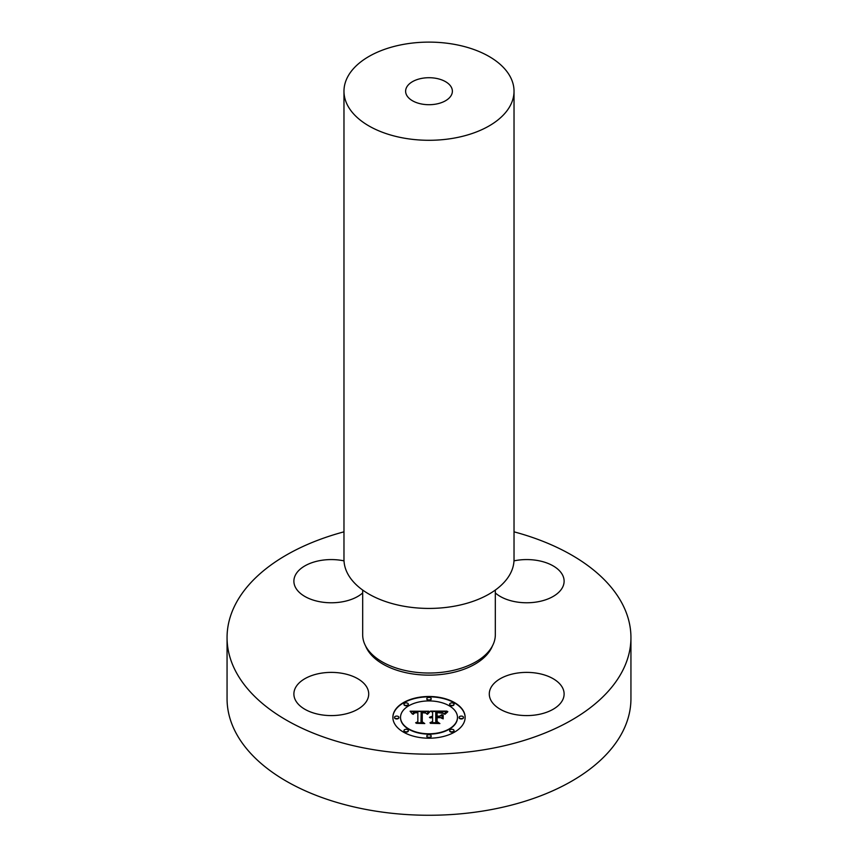 <?xml version="1.0" encoding="UTF-8"?>
<svg xmlns="http://www.w3.org/2000/svg" width="858" height="858" viewBox="0 0 858 858"><rect width="100%" height="100%" fill="white"/><g stroke="black" fill="none" stroke-linecap="round" stroke-linejoin="round"><path stroke-width="1.29" d="M320.763 714.714A37.409 21.6 180 0 1 293.886 693.993A37.409 21.6 180 0 1 341.827 673.262A37.409 21.6 180 0 1 368.715 693.993A37.409 21.6 180 0 1 320.763 714.714M514.028 531.831A201.941 116.591 180 0 1 630.941 637.58A201.941 116.591 180 0 1 485.853 749.452A201.941 116.591 180 0 1 227.059 637.58A201.941 116.591 180 0 1 343.972 531.831M362.677 592.942A37.409 21.6 180 0 1 320.678 601.887A37.409 21.6 180 0 1 293.886 581.177A37.409 21.6 180 0 1 295.399 575.096A37.409 21.6 180 0 1 344.015 560.864M513.985 560.864A37.409 21.6 180 0 1 537.237 560.446A37.409 21.6 180 0 1 564.114 581.177A37.409 21.6 180 0 1 516.173 601.898A37.409 21.6 180 0 1 495.323 592.942M562.601 700.074A37.409 21.6 180 0 1 521.385 715.368A37.409 21.6 180 0 1 489.285 693.993A37.409 21.6 180 0 1 490.797 687.912A37.409 21.6 180 0 1 532.024 672.608A37.409 21.6 180 0 1 564.114 693.993A37.409 21.6 180 0 1 562.601 700.074M465.133 717.352A36.133 20.86 0 0 0 429 696.492A36.133 20.86 0 0 0 392.867 717.352A36.133 20.86 0 0 0 429 738.212A36.133 20.86 0 0 0 465.133 717.352M630.941 637.58L630.941 698.68A201.941 116.591 180 0 1 485.853 810.553A201.941 116.591 180 0 1 227.059 698.68L227.059 637.58M465.133 717.524A36.133 20.86 0 0 0 429 696.835A36.133 20.86 0 0 0 392.867 717.524M495.323 590.057L495.323 634.738A66.323 38.288 180 0 1 447.672 671.482A66.323 38.288 180 0 1 362.677 634.738L362.677 590.057M400.525 717.352A28.475 16.441 0 0 0 429 733.794A28.475 16.441 0 0 0 457.475 717.352A28.475 16.441 0 0 0 429 700.922A28.475 16.441 0 0 0 400.525 717.352L400.525 717.706A28.475 16.441 0 0 0 429 734.137A28.475 16.441 0 0 0 457.475 717.706A28.475 16.441 0 0 0 457.475 717.524M426.812 699.055A2.188 1.266 0 0 0 429 700.31A2.188 1.266 0 0 0 431.188 699.055L431.188 698.702A2.188 1.266 0 0 0 429 697.436A2.188 1.266 0 0 0 426.812 698.702L426.812 699.055M459.116 717.706A2.188 1.266 0 0 0 461.304 718.961A2.188 1.266 0 0 0 463.492 717.706L463.492 717.352A2.188 1.266 0 0 0 461.304 716.087A2.188 1.266 0 0 0 459.116 717.352L459.116 717.706M449.656 704.515A2.188 1.266 0 0 0 451.844 705.78A2.188 1.266 0 0 0 454.032 704.515L454.032 704.171A2.188 1.266 0 0 0 451.844 702.906A2.188 1.266 0 0 0 449.656 704.171L449.656 704.515M426.812 736.357A2.188 1.266 0 0 0 429 737.612A2.188 1.266 0 0 0 431.188 736.357L431.188 736.003A2.188 1.266 0 0 0 429 734.738A2.188 1.266 0 0 0 426.812 736.003L426.812 736.357M449.656 730.887A2.188 1.266 0 0 0 451.844 732.153A2.188 1.266 0 0 0 454.032 730.887L454.032 730.544A2.188 1.266 0 0 0 451.844 729.279A2.188 1.266 0 0 0 449.656 730.544L449.656 730.887M394.508 717.706A2.188 1.266 0 0 0 396.696 718.961A2.188 1.266 0 0 0 398.884 717.706L398.884 717.352A2.188 1.266 0 0 0 396.696 716.087A2.188 1.266 0 0 0 394.508 717.352L394.508 717.706M403.968 704.515A2.188 1.266 0 0 0 406.156 705.78A2.188 1.266 0 0 0 408.344 704.515L408.344 704.171A2.188 1.266 0 0 0 406.156 702.906A2.188 1.266 0 0 0 403.968 704.171L403.968 704.515M403.968 730.887A2.188 1.266 0 0 0 406.156 732.153A2.188 1.266 0 0 0 408.344 730.887L408.344 730.544A2.188 1.266 0 0 0 406.156 729.279A2.188 1.266 0 0 0 403.968 730.544L403.968 730.887M426.812 698.702A2.188 1.266 0 0 0 429 699.967A2.188 1.266 0 0 0 431.188 698.702M459.116 717.352A2.188 1.266 0 0 0 461.304 718.618A2.188 1.266 0 0 0 463.492 717.352M449.656 704.171A2.188 1.266 0 0 0 451.844 705.426A2.188 1.266 0 0 0 454.032 704.171M426.812 736.003A2.188 1.266 0 0 0 429 737.269A2.188 1.266 0 0 0 431.188 736.003M449.656 730.544A2.188 1.266 0 0 0 451.844 731.81A2.188 1.266 0 0 0 454.032 730.544M394.508 717.352A2.188 1.266 0 0 0 396.696 718.618A2.188 1.266 0 0 0 398.884 717.352M403.968 704.171A2.188 1.266 0 0 0 406.156 705.426A2.188 1.266 0 0 0 408.344 704.171M403.968 730.544A2.188 1.266 0 0 0 406.156 731.81A2.188 1.266 0 0 0 408.344 730.544M514.028 91.205L514.028 559.341A85.028 49.088 180 0 1 452.938 606.445A85.028 49.088 180 0 1 343.972 559.341L343.972 91.205A85.028 49.088 180 0 1 405.062 44.101A85.028 49.088 180 0 1 514.028 91.205A85.028 49.088 180 0 1 452.938 138.31A85.028 49.088 180 0 1 343.972 91.205M428.893 711.239L410.092 711.207L412.387 714.028L413.781 712.237L417.846 711.99L414.307 712.762L413.224 714.124L414.907 712.848L417.846 712.676L417.846 721.739L415.637 722.811L422.855 722.811L420.988 721.814L421.181 711.936L424.807 712.151L426.726 713.877L428.893 711.239M429.783 711.861L427.305 714.264L429.783 711.861M425.547 713.019L421.782 712.419L421.782 721.921L423.895 723.315L416.334 723.315L424.764 723.562L422.254 721.846L422.265 712.676L425.547 713.019M446.857 711.11L430.459 711.11L432.593 712.29L432.593 716.14L429.472 717.427L432.593 716.902L430.169 717.91L432.593 717.578L432.593 721.503L430.019 722.683L437.773 722.683L435.757 721.503L435.757 716.902L439.371 716.902L442.02 718.414L442.02 714.596L439.5 716.14L437.108 716.14L437.108 712.623L443.286 713.298L440.98 712.419L436.722 712.376L436.722 716.14L435.757 716.14L435.757 711.872L441.741 712.108L444.262 713.845L446.857 711.11M447.619 711.968L444.884 714.328L447.619 711.968M443.178 718.854L443.178 714.918L442.771 718.714M437.108 717.663L440.347 717.663L436.722 717.427L436.722 721.685L439.006 723.315L430.351 723.315L439.897 723.562L437.108 721.567L437.108 717.663M428.678 711.464L410.403 711.55M417.846 711.99L417.717 712.676M414.221 713.159L413.266 714.328M417.846 721.739L416.355 722.811M422.2 722.811L420.988 721.814M429.697 711.936L427.499 714.306M422.265 712.762L421.782 721.921M423.873 723.305L422.254 721.846M446.407 711.464L431.091 711.464M432.593 716.14L429.633 717.202M432.593 721.846L430.78 722.683M437.183 722.683L435.757 721.503M442.02 718.414L442.02 714.939L439.5 716.484L437.108 716.14M436.722 716.14L435.757 716.14M447.769 711.518L445.023 714.049M437.108 717.771L436.722 721.685M439.403 723.562L437.108 721.567M435.585 104.161A23.381 13.503 180 0 1 405.62 91.205A23.381 13.503 180 0 1 422.415 78.26A23.381 13.503 180 0 1 452.381 91.205A23.381 13.503 180 0 1 435.585 104.161M492.406 645.977A65.047 37.559 180 0 1 447.318 673.616A65.047 37.559 180 0 1 365.594 645.977"/></g></svg>
